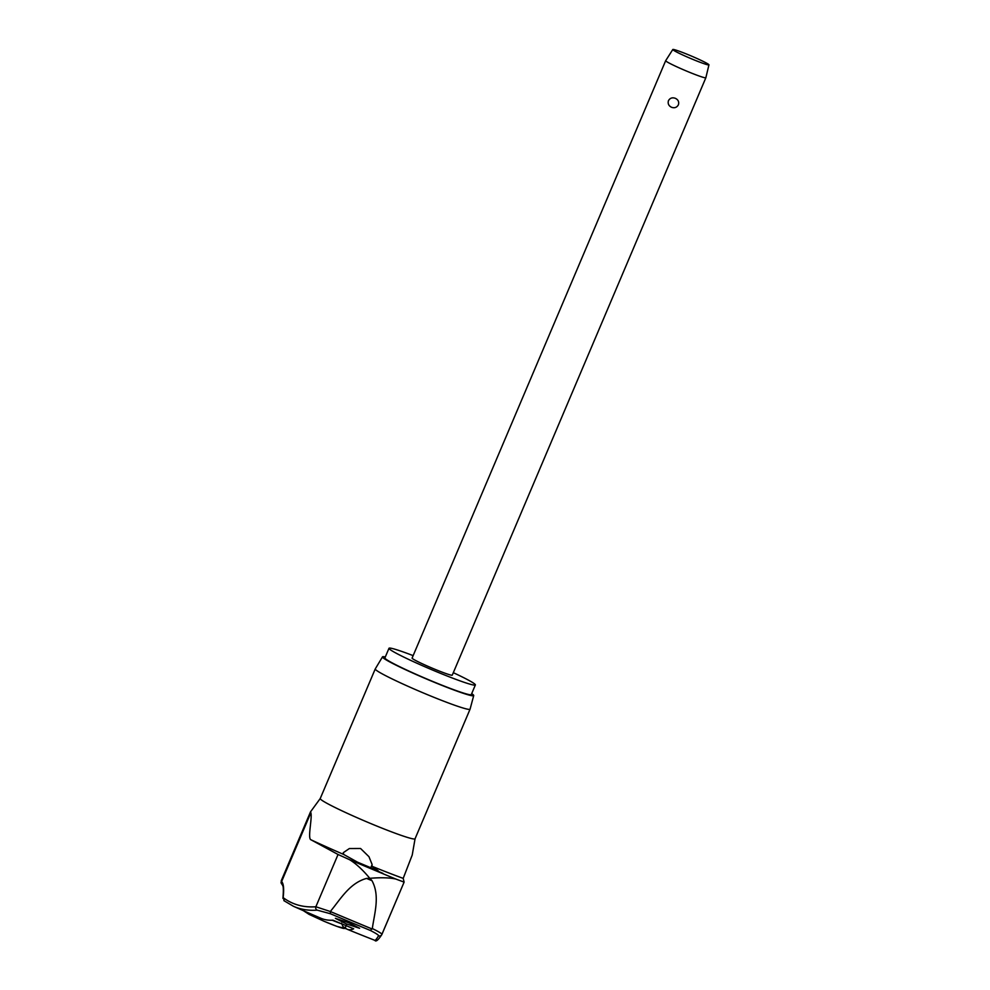 <?xml version="1.0" encoding="UTF-8"?>
<svg xmlns="http://www.w3.org/2000/svg" width="990" height="990" viewBox="0 0 990 990"><rect width="100%" height="100%" fill="white"/><g stroke="black" fill="none" stroke-linecap="round" stroke-linejoin="round"><path stroke-width="1.49" d="M372.153 928.991A300.898 19.355 -157 0 1 351.326 920.341A300.898 19.355 -157 0 1 330.413 911.543L315.86 906.766A1938.519 294.785 112.4 0 1 283.14 897.621L282.93 898.388C283.647 889.651 283.387 884.961 282.15 884.342A2.624 2.586 -44.4 0 1 281.63 881.533A55.254 3.552 -157 0 1 281.247 880.778A55.254 3.552 -157 0 1 281.271 880.741M353.665 928.793L332.937 920.193A1941.774 215.003 -67.4 0 1 320.909 918.262A1941.848 1941.848 0 0 1 293.436 906.283A1941.142 295.181 -67.6 0 0 317.221 910.157A2.624 2.586 86 0 1 315.86 906.766L338.048 854.494L311.108 839.854C307.222 839 312.419 818.495 310.872 812.654L281.63 881.533A120.446 18.315 -67.6 0 1 283.14 897.621L284.377 900.925M330.635 911.109C340.647 898.982 349.668 883.043 366.56 878.415L369.815 878.316C362.612 869.703 355.868 863.503 349.557 859.691A298.955 19.231 23 0 0 372.747 869.468A298.955 19.231 23 0 0 395.827 879.046L404.106 882.127L381.744 934.733A2.624 2.611 -148.5 0 1 381.732 934.746A2.624 2.611 -148.5 0 1 378.551 935.81A1941.142 22.127 113 0 1 374.814 940.327C375.854 942.035 378.155 940.178 381.732 934.746M382.833 873.304L371.77 868.874C355.633 861.993 355.014 861.622 369.914 867.76L382.92 873.366M378.254 870.854L357.563 862.191L343.728 854.469L343.27 852.687L349.383 848.529L360.57 848.492L368.961 856.697L372.104 864.468L371.993 866.287L378.254 870.866M471.698 693.631A49.537 3.18 -157 0 1 473.715 695.562A49.537 3.18 -157 0 1 430.601 680.749A49.537 3.18 -157 0 1 382.511 656.853L375.26 668.918A51.505 3.317 23 0 0 375.247 668.943L320.24 798.522A51.505 3.317 23 0 0 370.248 823.346A51.505 3.317 23 0 0 415.058 838.777L412.236 854.976A55.254 3.552 -157 0 1 412.224 855.051L403.202 878.377L404.106 882.127L381.93 934.374M413.139 655.627A46.926 3.019 23 0 0 388.996 648.277A46.926 3.019 23 0 0 434.561 670.886A46.926 3.019 23 0 0 475.373 684.944A46.926 3.019 23 0 0 453.321 672.68M388.996 648.277L384.912 657.904A46.926 3.019 23 0 0 430.477 680.514A46.926 3.019 23 0 0 471.289 694.572L475.373 684.944M375.247 668.943A51.505 3.317 23 0 0 425.255 693.755A51.505 3.317 23 0 0 470.064 709.187A51.505 3.317 23 0 0 470.077 709.162L473.715 695.562M317.221 910.157L330.351 913.721A298.708 19.206 23 0 0 350.361 922.148A298.708 19.206 23 0 0 370.297 930.427L372.314 928.546C374.48 913.127 380.16 895.802 371.993 880.692L369.815 878.316C381.002 877.4 389.676 877.647 395.827 879.046M346.116 923.818L335.387 918.336L348.888 922.804L359.605 928.286L346.116 923.818M310.872 812.654A55.254 3.552 -157 0 1 310.489 811.911A55.254 3.552 -157 0 1 310.501 811.874L320.24 798.522M353.64 928.855A1941.774 103.071 112.8 0 1 347.403 929.35A1941.774 103.071 112.8 0 1 345.287 927.84L343.01 926.677L341.513 923.15M330.413 911.543L330.351 913.721M708.951 64.845L705.858 77.727A21.83 1.398 -157 0 1 705.858 77.74A21.83 1.398 -157 0 1 686.874 71.206A21.83 1.398 -157 0 1 665.676 60.687A21.83 1.398 -157 0 1 665.688 60.675L672.804 49.5A19.639 1.262 -157 0 1 689.882 55.403A19.639 1.262 -157 0 1 708.951 64.845A19.639 1.262 -157 0 1 691.862 58.979A19.639 1.262 -157 0 1 672.804 49.5M705.858 77.74L452.269 675.143A21.83 1.398 -157 0 1 433.286 668.609A21.83 1.398 -157 0 1 412.1 658.09L665.676 60.687M671.554 107.291C668.683 105.868 667.644 103.653 668.448 100.658C670.032 98.022 672.334 97.243 675.353 98.319C678.212 99.705 679.227 101.871 678.398 104.829C676.838 107.502 674.549 108.318 671.554 107.291M381.744 934.733A2.624 2.611 -148.5 0 0 381.917 934.399C382.091 933.731 378.885 931.776 372.314 928.546M370.297 930.427C376.002 933.335 378.762 935.129 378.551 935.81M338.048 854.494L349.557 859.691M346.401 925.192L345.225 927.791M358.776 863.243L369.914 867.76M382.511 656.853A49.537 3.18 -157 0 1 385.308 656.964M282.237 884.454A2.624 2.599 -162 0 1 281.061 882.362M366.56 878.415A308.038 19.812 23 0 0 369.27 879.553A308.038 19.812 23 0 0 371.993 880.692M371.993 866.287A90.09 5.792 23 0 0 403.202 878.377M311.108 839.854A90.09 5.792 23 0 0 343.728 854.469M341.946 923.955A25.752 1.658 -157 0 1 332.219 920.23M344.297 928.236A21.384 1.374 -157 0 1 325.71 921.962M372.067 864.74L370.743 867.871M470.064 709.187L415.058 838.777M346.351 928.781L336.823 926.355L324.213 921.344L309.152 914.413L303.398 910.689M293.436 906.283L283.882 900.64M282.954 886.161L281.049 882.214M282.15 884.342L281.247 880.778L310.489 811.911M347.403 929.35A1941.848 1941.848 0 0 0 374.814 940.327"/></g></svg>
